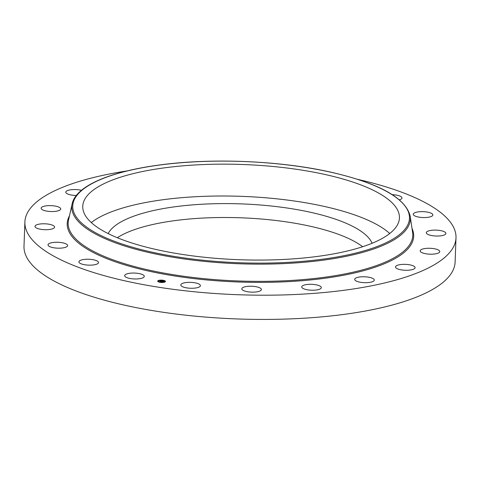 <?xml version="1.0" encoding="UTF-8"?>
<svg xmlns="http://www.w3.org/2000/svg" width="480" height="480" viewBox="0 0 480 480"><rect width="100%" height="100%" fill="white"/><g stroke="black" fill="none" stroke-linecap="round" stroke-linejoin="round"><path stroke-width="0.72" d="M91.296 222.57A158.442 47.646 -177.9 0 1 228.264 196.032A158.442 47.646 -177.9 0 1 378.924 225.762A158.442 47.646 -177.9 0 1 389.73 233.514M108.156 233.586A133.344 40.098 -177.9 0 1 176.094 206.616A133.344 40.098 -177.9 0 1 372.108 243.264M117.318 237.72A133.344 40.098 -177.9 0 1 175.584 220.518A133.344 40.098 -177.9 0 1 362.664 246.72M357.744 179.37A215.7 64.86 -177.9 0 1 456 237.816L455.112 262.032A215.7 64.86 -177.9 0 1 342.816 314.544A215.7 64.86 -177.9 0 1 24 246.228L24.888 222.006A215.7 64.86 -177.9 0 1 127.158 170.916M456 237.816A215.7 64.86 -177.9 0 1 343.704 290.322A215.7 64.86 -177.9 0 1 24.888 222.006M423.246 253.152A9.804 2.946 -177.9 0 1 420.174 250.872A9.804 2.946 -177.9 0 1 426.144 248.388A9.804 2.946 -177.9 0 1 436.704 249.312A9.804 2.946 -177.9 0 1 439.77 251.592A9.804 2.946 -177.9 0 1 433.8 254.076A9.804 2.946 -177.9 0 1 423.246 253.152M431.898 235.596A9.804 2.946 -177.9 0 1 426.3 232.71A9.804 2.946 -177.9 0 1 440.298 230.544A9.804 2.946 -177.9 0 1 445.896 233.43A9.804 2.946 -177.9 0 1 431.898 235.596M421.812 217.482A9.804 2.946 -177.9 0 1 413.268 214.236A9.804 2.946 -177.9 0 1 424.326 211.716A9.804 2.946 -177.9 0 1 432.864 214.956A9.804 2.946 -177.9 0 1 421.812 217.482M392.34 194.682A9.804 2.946 -177.9 0 1 401.964 197.982A9.804 2.946 -177.9 0 1 399.432 199.842M76.326 195.474A9.804 2.946 -177.9 0 1 66.99 193.632A9.804 2.946 -177.9 0 1 65.79 192.15A9.804 2.946 -177.9 0 1 71.232 189.72A9.804 2.946 -177.9 0 1 81.432 190.332M57.642 206.664A9.804 2.946 -177.9 0 1 60.714 208.944A9.804 2.946 -177.9 0 1 54.744 211.428A9.804 2.946 -177.9 0 1 44.184 210.504A9.804 2.946 -177.9 0 1 41.118 208.224A9.804 2.946 -177.9 0 1 47.088 205.74A9.804 2.946 -177.9 0 1 57.642 206.664M48.99 224.22A9.804 2.946 -177.9 0 1 54.588 227.106A9.804 2.946 -177.9 0 1 40.59 229.272A9.804 2.946 -177.9 0 1 34.992 226.386A9.804 2.946 -177.9 0 1 48.99 224.22M59.076 242.34A9.804 2.946 -177.9 0 1 67.62 245.58A9.804 2.946 -177.9 0 1 56.562 248.106A9.804 2.946 -177.9 0 1 48.024 244.86A9.804 2.946 -177.9 0 1 59.076 242.34M86.916 259.236A9.804 2.946 -177.9 0 1 98.52 262.554A9.804 2.946 -177.9 0 1 90.528 265.152A9.804 2.946 -177.9 0 1 78.924 261.834A9.804 2.946 -177.9 0 1 86.916 259.236M129.786 273.264A9.804 2.946 -177.9 0 1 144.276 276.366A9.804 2.946 -177.9 0 1 139.176 278.754A9.804 2.946 -177.9 0 1 124.68 275.652A9.804 2.946 -177.9 0 1 129.786 273.264M183.486 283.044A9.804 2.946 -177.9 0 1 194.28 282.696A9.804 2.946 -177.9 0 1 200.406 285.666A9.804 2.946 -177.9 0 1 197.73 287.574A9.804 2.946 -177.9 0 1 186.936 287.922A9.804 2.946 -177.9 0 1 180.81 284.952A9.804 2.946 -177.9 0 1 183.486 283.044M242.766 287.628A9.804 2.946 -177.9 0 1 253.824 286.386A9.804 2.946 -177.9 0 1 261.414 289.548A9.804 2.946 -177.9 0 1 260.472 290.748A9.804 2.946 -177.9 0 1 249.414 291.99A9.804 2.946 -177.9 0 1 241.818 288.828A9.804 2.946 -177.9 0 1 242.766 287.628M301.812 286.56A9.804 2.946 -177.9 0 1 312.216 284.346A9.804 2.946 -177.9 0 1 321.33 287.622A9.804 2.946 -177.9 0 1 321.246 287.964A9.804 2.946 -177.9 0 1 310.848 290.184A9.804 2.946 -177.9 0 1 301.734 286.902A9.804 2.946 -177.9 0 1 301.812 286.56M354.852 279.948A9.804 2.946 -177.9 0 1 354.684 279.366A9.804 2.946 -177.9 0 1 363.63 276.756A9.804 2.946 -177.9 0 1 374.118 279.504A9.804 2.946 -177.9 0 1 374.28 280.086A9.804 2.946 -177.9 0 1 365.34 282.69A9.804 2.946 -177.9 0 1 354.852 279.948M413.898 266.184A9.804 2.946 -177.9 0 1 415.098 267.666A9.804 2.946 -177.9 0 1 407.67 270.252A9.804 2.946 -177.9 0 1 396.696 268.434A9.804 2.946 -177.9 0 1 395.502 266.952A9.804 2.946 -177.9 0 1 402.93 264.366A9.804 2.946 -177.9 0 1 413.898 266.184M380.094 193.914A158.442 47.646 -177.9 0 1 399.432 217.926A158.442 47.646 -177.9 0 1 279.39 259.65A158.442 47.646 -177.9 0 1 102.096 230.316A158.442 47.646 -177.9 0 1 82.758 206.31A158.442 47.646 -177.9 0 1 202.806 164.58A158.442 47.646 -177.9 0 1 380.094 193.914M165.126 281.88A3.882 1.17 -177.9 0 1 160.758 282.408A3.882 1.17 -177.9 0 1 157.692 281.148A3.882 1.17 -177.9 0 1 158.022 280.704A3.882 1.17 -177.9 0 1 162.396 280.176A3.882 1.17 -177.9 0 1 165.456 281.436A3.882 1.17 -177.9 0 1 165.126 281.88M164.37 281.754A3.06 0.918 -177.9 0 1 160.932 282.168A3.06 0.918 -177.9 0 1 158.52 281.178A3.06 0.918 -177.9 0 1 158.778 280.83A3.06 0.918 -177.9 0 1 162.222 280.416A3.06 0.918 -177.9 0 1 164.634 281.406A3.06 0.918 -177.9 0 1 164.37 281.754M162.024 280.992L159.852 281.34L160.878 280.848L160.176 280.686L162.024 280.992M162.06 281.034L161.64 281.112L162.066 281.016M161.55 280.998L160.692 281.526L159.882 281.376L161.562 281.028M163.794 281.28L161.274 281.568L162.186 281.01L163.794 281.28M163.806 281.334L163.362 281.4L163.794 281.316M162.348 281.442L162.18 281.772L161.262 281.604L162.348 281.442M163.188 280.416L162.738 280.374L163.188 280.416M164.964 281.856L164.514 281.808L164.964 281.856M165.024 281.058L164.574 281.01L165.024 281.058M160.392 282.234L159.942 282.192L160.392 282.234M163.05 282.342L162.6 282.3L163.05 282.342M158.184 280.728L158.634 280.776L158.184 280.728M160.098 280.242L160.554 280.284L160.098 280.242M158.124 281.526L158.574 281.574L158.124 281.526M161.952 281.508L162.306 281.106M161.796 281.652L161.964 281.328M160.338 281.418L160.878 280.848M165.432 281.544A3.882 1.17 2.1 0 0 165.036 281.112M164.742 280.95A3.882 1.17 2.1 0 0 163.2 280.512M162.732 280.44A3.882 1.17 2.1 0 0 160.548 280.356M160.074 280.386A3.882 1.17 2.1 0 0 158.484 280.704M158.16 280.842A3.882 1.17 2.1 0 0 158.016 280.926A3.882 1.17 2.1 0 0 157.71 281.262M158.574 281.61A3.06 0.918 2.1 0 0 159.942 282.24M160.41 282.33A3.06 0.918 2.1 0 0 162.594 282.42M163.068 282.366A3.06 0.918 2.1 0 0 164.364 281.982A3.06 0.918 2.1 0 0 164.514 281.862M164.61 281.28L165.018 281.226M158.178 280.956L158.556 281.046M410.202 216.228L412.62 232.596A172.422 51.846 -177.9 0 1 323.01 277.464A172.422 51.846 -177.9 0 1 147.636 269.778A172.422 51.846 -177.9 0 1 68.538 219.978L72.144 203.832C75.858 186.048 110.232 171.384 160.29 164.892C212.358 157.884 279.714 160.704 330.078 171.99C379.002 183.162 405.708 197.904 410.202 216.228A169.404 50.94 -177.9 0 1 322.164 260.31A169.404 50.94 -177.9 0 1 149.856 252.756A169.404 50.94 -177.9 0 1 72.144 203.832M411.99 228.348A173.352 52.128 -177.9 0 1 323.43 278.46A173.352 52.128 -177.9 0 1 140.25 269.118A173.352 52.128 -177.9 0 1 69.474 215.79M321.75 259.308A168.48 50.664 -177.9 0 1 93.294 231.468A168.48 50.664 -177.9 0 1 160.446 164.928A168.48 50.664 -177.9 0 1 388.902 192.762A168.48 50.664 -177.9 0 1 321.75 259.308"/></g></svg>
